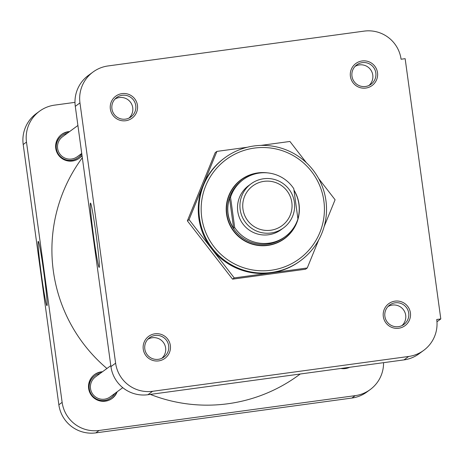 <?xml version="1.0" encoding="UTF-8"?>
<svg xmlns="http://www.w3.org/2000/svg" width="464" height="464" viewBox="0 0 464 464"><rect width="100%" height="100%" fill="white"/><g stroke="black" fill="none" stroke-linecap="round" stroke-linejoin="round"><path stroke-width="0.7" d="M125.761 120.727A13.688 13.671 53.8 0 0 137.454 105.328A13.688 13.671 53.8 0 0 122.049 93.612A13.688 13.671 53.8 0 0 110.357 109.011A13.688 13.671 53.8 0 0 125.761 120.727M125.477 119.138A12.041 12.029 53.8 0 0 134.995 102.712A12.041 12.029 53.8 0 0 116.725 97.504A12.041 12.029 53.8 0 0 125.477 119.138M158.659 360.899A13.688 13.671 53.8 0 0 170.352 345.5A13.688 13.671 53.8 0 0 154.947 333.79A13.688 13.671 53.8 0 0 143.254 349.183A13.688 13.671 53.8 0 0 158.659 360.899M158.375 359.316A12.041 12.029 53.8 0 0 167.893 342.884A12.041 12.029 53.8 0 0 149.623 337.676A12.041 12.029 53.8 0 0 158.375 359.316M398.715 328.245A13.688 13.671 53.8 0 0 410.408 312.846A13.688 13.671 53.8 0 0 395.003 301.136A13.688 13.671 53.8 0 0 383.31 316.535A13.688 13.671 53.8 0 0 398.715 328.245M398.431 326.662A12.041 12.029 53.8 0 0 407.949 310.236A12.041 12.029 53.8 0 0 389.685 305.028A12.041 12.029 53.8 0 0 398.431 326.662M365.818 88.073A13.688 13.671 53.8 0 0 377.51 72.674A13.688 13.671 53.8 0 0 362.106 60.964A13.688 13.671 53.8 0 0 350.413 76.363A13.688 13.671 53.8 0 0 365.818 88.073M365.533 86.49A12.041 12.029 53.8 0 0 375.051 70.064A12.041 12.029 53.8 0 0 356.781 64.85A12.041 12.029 53.8 0 0 365.533 86.49M93.566 236.141A32.439 1.357 -97.7 0 0 99.238 267.334A32.439 1.357 -97.7 0 0 96.06 234.314A32.439 1.357 -97.7 0 0 90.503 203.104A32.439 1.357 -97.7 0 0 93.566 236.141M224.965 157.702L224.332 158.166A63.87 63.794 53.8 0 0 270.744 272.948L234.239 277.913L232.545 279.154L305.556 269.224L307.249 267.983L270.744 272.948A63.87 63.794 53.8 0 0 299.825 261.209L300.457 260.745A63.87 63.794 -126.2 0 1 203.551 233.108A63.87 63.794 -126.2 0 1 254.046 145.963A63.87 63.794 -126.2 0 1 300.457 260.745M271.162 270.257A61.677 61.608 -126.2 0 1 201.73 217.471A61.677 61.608 -126.2 0 1 254.423 148.074A61.677 61.608 -126.2 0 1 323.855 200.86A61.677 61.608 -126.2 0 1 271.162 270.257M267.322 172.857A36.604 36.563 53.8 0 0 228.885 222.853A36.604 36.563 53.8 0 0 284.426 238.693A36.604 36.563 53.8 0 0 293.967 190.054M234.239 277.913L189.068 219.617L216.908 151.392L215.209 152.633L187.369 220.858L232.545 279.154M115.617 363.184L79.965 102.909A32.845 32.811 -126.2 0 1 108.025 65.952L364.107 31.123A32.845 32.811 -126.2 0 1 401.082 59.23L405.147 58.679L440.8 318.954L436.734 319.505A32.845 32.811 -126.2 0 1 408.674 356.462L152.592 391.291A32.845 32.811 -126.2 0 1 115.617 363.184L110.937 366.612L75.284 106.337L79.965 102.909M260.919 145.406L289.919 141.462L306.414 162.748M216.908 151.392L247.271 147.262M318.623 178.507L335.089 199.758L324.15 226.571M318.698 239.934L307.249 267.983M189.068 219.617L187.369 220.858M93.073 71.99L88.392 75.417A32.845 32.811 53.8 0 0 75.284 106.337M110.937 366.612A32.845 32.811 53.8 0 0 147.912 394.725L152.592 391.291M408.674 356.462L403.993 359.89L147.912 394.725M403.993 359.89A32.845 32.811 53.8 0 0 418.946 353.852L423.626 350.424M436.966 321.761L440.8 318.954M82.325 157.731A155.109 154.93 53.8 0 0 106.935 368.497M150.313 394.394A155.109 154.93 53.8 0 0 298.567 375.237L300.249 374.001M43.848 272.565A32.439 1.357 -97.7 0 0 38.292 241.355A32.439 1.357 -97.7 0 0 41.354 274.392A32.439 1.357 -97.7 0 0 47.026 305.585A32.439 1.357 -97.7 0 0 43.848 272.565M111.749 398.709A14.819 14.802 53.8 0 0 116.534 392.231M101.865 372.209A14.819 14.802 53.8 0 0 94.244 374.813M117.177 391.755A14.819 14.802 -126.2 0 1 89.593 392.068A14.819 14.802 -126.2 0 1 102.509 371.734M78.851 158.537A14.819 14.802 53.8 0 0 81.977 155.225M68.968 132.037A14.819 14.802 53.8 0 0 61.341 134.641M82.024 155.562A14.819 14.802 -126.2 0 1 56.695 151.89A14.819 14.802 -126.2 0 1 69.612 131.561M349.694 367.279A14.819 14.802 -126.2 0 1 340.895 368.474M23.2 144.495L26.483 142.094A32.845 32.811 -126.2 0 1 39.585 111.174L36.308 113.576A32.845 32.811 53.8 0 0 23.2 144.495L58.853 404.77A32.845 32.811 53.8 0 0 95.828 432.877L351.909 398.048A32.845 32.811 53.8 0 0 366.862 392.01L370.144 389.609A32.845 32.811 -126.2 0 1 355.186 395.647L351.909 398.048M95.828 432.877L99.11 430.476A32.845 32.811 -126.2 0 1 62.135 402.363L58.853 404.77M26.483 142.094L62.135 402.363M39.585 111.174A32.845 32.811 -126.2 0 1 54.543 105.137L74.982 102.353M383.554 362.674A32.845 32.811 -126.2 0 1 370.144 389.609M99.11 430.476L355.186 395.647M110.832 397.99A13.688 13.671 -126.2 0 1 89.981 392.074A13.688 13.671 -126.2 0 1 94.656 375.91M77.935 157.812A13.688 13.671 -126.2 0 1 57.084 151.902A13.688 13.671 -126.2 0 1 61.758 135.732M110.803 365.661L95.48 376.884A12.406 12.395 53.8 0 0 104.499 399.185A12.406 12.395 53.8 0 0 110.148 396.906L122.769 387.66M114.799 393.495A13.688 13.671 -126.2 0 1 90.138 392.016A13.688 13.671 -126.2 0 1 100.131 373.479M147.888 339.23A11.878 11.861 -126.2 0 1 161.849 358.289M387.945 306.576A11.878 11.861 -126.2 0 1 401.905 325.641M355.047 66.404A11.878 11.861 -126.2 0 1 369.008 85.463M77.906 125.483L62.582 136.712A12.406 12.395 53.8 0 0 71.601 159.013A12.406 12.395 53.8 0 0 77.25 156.733L81.734 153.445M81.757 153.584A13.688 13.671 -126.2 0 1 57.24 151.838A13.688 13.671 -126.2 0 1 67.234 133.301M114.985 99.058A11.878 11.861 -126.2 0 1 128.951 118.117M297.615 219.855A36.389 36.343 -126.2 0 1 229.164 222.714A36.389 36.343 -126.2 0 1 263.1 172.736M285.157 236.663L283.933 237.562A35.403 35.363 -126.2 0 1 230.219 222.244A35.403 35.363 -126.2 0 1 242.086 180.45L243.316 179.551A35.403 35.363 -126.2 0 1 293.776 188.674L297.923 218.944A35.403 35.363 -126.2 0 1 234.691 227.54L233.641 228.311C227.615 218.915 226.235 208.829 229.494 198.047L230.544 197.275A35.403 35.363 -126.2 0 1 243.316 179.551M283.463 227.952L281.039 229.726A27.37 27.341 -126.2 0 1 239.505 217.883A27.37 27.341 -126.2 0 1 248.687 185.565L251.111 183.79A27.37 27.341 -126.2 0 1 294.385 202.188A27.37 27.341 -126.2 0 1 270.999 232.986A27.37 27.341 -126.2 0 1 251.111 183.79M242.956 209.119A24.685 24.656 -126.2 0 1 264.039 181.349A24.685 24.656 -126.2 0 1 291.827 202.472A24.685 24.656 -126.2 0 1 270.738 230.243A24.685 24.656 -126.2 0 1 242.956 209.119M294.008 190.368A36.389 36.343 -126.2 0 1 297.911 218.851M294.234 192.026L297.639 216.85M234.691 227.54L230.544 197.275M229.494 198.047L233.641 228.311M238.067 182.172L241.367 179.759M281.074 240.874L284.374 238.461"/></g></svg>
